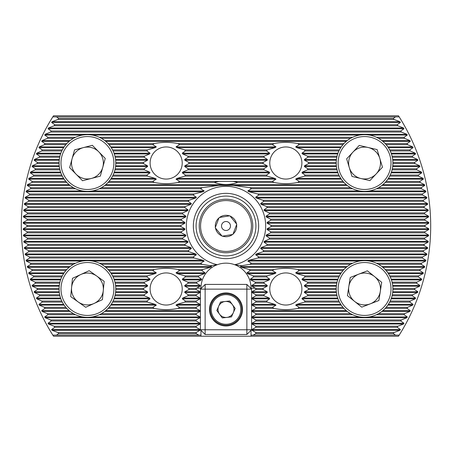 <?xml version="1.0" encoding="UTF-8"?>
<svg xmlns="http://www.w3.org/2000/svg" width="452" height="452" viewBox="0 0 452 452"><rect width="100%" height="100%" fill="white"/><g stroke="black" fill="none" stroke-linecap="round" stroke-linejoin="round"><path stroke-width="0.68" d="M200.965 330.316L200.965 336.22L53.517 336.22L52.816 335.118L198.79 335.118L196.157 333.593L196.157 332.542L200.021 330.316L200.021 329.531L196.157 327.299L196.157 326.248L200.021 324.016L200.021 323.231L196.157 320.999L196.157 319.948L200.021 317.716L200.021 316.931L196.157 314.699L196.157 313.648L200.021 311.417L200.021 310.631L196.157 308.405L196.157 307.354L200.021 305.123L200.021 304.337L196.157 302.106L196.157 301.055L200.021 298.823L200.021 298.037L196.157 295.806L196.157 294.755L200.021 292.523L200.021 291.738L196.157 289.506L196.157 288.455L200.095 286.223L200.168 285.438L196.575 283.212A29.843 29.843 0 0 1 196.773 282.161L201.372 279.929L201.648 279.144L198.371 276.912A29.843 29.843 0 0 1 198.823 275.861L204.485 273.63L205.038 272.844L201.886 270.612A29.843 29.843 0 0 1 202.688 269.561L210.519 267.33L211.638 266.544L210.293 265.708L217.31 264.714A25.035 25.035 0 0 1 234.69 264.714L241.707 265.708L249.82 264.313A45.115 45.115 0 0 0 251.436 263.262L247.786 261.036L249.001 260.25L257.787 258.019A45.115 45.115 0 0 0 258.815 256.968L255.6 254.736L256.34 253.951L263.07 251.719A45.115 45.115 0 0 0 263.776 250.668L260.618 248.436L261.115 247.651L266.725 245.419A45.115 45.115 0 0 0 267.211 244.368L263.968 242.136L264.29 241.351L269.166 239.119A45.115 45.115 0 0 0 269.471 238.068L266.064 235.842L266.245 235.057L270.601 232.825A45.115 45.115 0 0 0 270.748 231.774L267.104 229.543L267.16 228.757L271.115 226.525A45.115 45.115 0 0 0 271.115 225.475L267.16 223.243L267.104 222.457L270.748 220.226A45.115 45.115 0 0 0 270.601 219.175L266.245 216.943L266.064 216.158L269.471 213.932A45.115 45.115 0 0 0 269.166 212.881L264.29 210.649L263.968 209.864L267.211 207.632A45.115 45.115 0 0 0 266.725 206.581L261.115 204.349L260.618 203.564L263.776 201.332A45.115 45.115 0 0 0 263.07 200.281L256.34 198.049L255.6 197.264L258.815 195.032A45.115 45.115 0 0 0 257.787 193.981L249.001 191.75L247.786 190.964L251.436 188.738A45.115 45.115 0 0 0 249.82 187.687L233.611 185.456L218.389 185.456L202.18 187.687A45.115 45.115 0 0 0 200.564 188.738L204.214 190.964L202.999 191.75L194.213 193.981A45.115 45.115 0 0 0 193.185 195.032L196.4 197.264L195.659 198.049L188.93 200.281A45.115 45.115 0 0 0 188.224 201.332L191.382 203.564L190.885 204.349L185.275 206.581A45.115 45.115 0 0 0 184.789 207.632L188.032 209.864L187.71 210.649L182.834 212.881A45.115 45.115 0 0 0 182.529 213.932L185.936 216.158L185.755 216.943L181.399 219.175A45.115 45.115 0 0 0 181.252 220.226L184.896 222.457L184.84 223.243L180.885 225.475A45.115 45.115 0 0 0 180.885 226.525L184.84 228.757L184.896 229.543L181.252 231.774A45.115 45.115 0 0 0 181.399 232.825L185.755 235.057L185.936 235.842L182.529 238.068A45.115 45.115 0 0 0 182.834 239.119L187.71 241.351L188.032 242.136L184.789 244.368A45.115 45.115 0 0 0 185.275 245.419L190.885 247.651L191.382 248.436L188.224 250.668A45.115 45.115 0 0 0 188.93 251.719L195.659 253.951L196.4 254.736L193.185 256.968A45.115 45.115 0 0 0 194.213 258.019L202.999 260.25L204.214 261.036L200.564 263.262A45.115 45.115 0 0 0 202.18 264.313L210.293 265.708M200.965 335.118L198.79 335.118M241.707 265.708L240.362 266.544L241.481 267.33L249.312 269.561A29.843 29.843 0 0 1 250.114 270.612L246.962 272.844L247.515 273.63L253.176 275.861A29.843 29.843 0 0 1 253.628 276.912L250.351 279.144L250.628 279.929L255.227 282.161A29.843 29.843 0 0 1 255.425 283.212L251.832 285.438L251.905 286.223L255.843 288.455L255.843 289.506L251.979 291.738L251.979 292.523L255.843 294.755L255.843 295.806L251.979 298.037L251.979 298.823L255.843 301.055L255.843 302.106L251.979 304.337L251.979 305.123L255.843 307.354L255.843 308.405L251.979 310.631L251.979 311.417L255.843 313.648L255.843 314.699L251.979 316.931L251.979 317.716L255.843 319.948L255.843 320.999L251.979 323.231L251.979 324.016L255.843 326.248L255.843 327.299L251.979 329.531L251.979 330.316L255.843 332.542L255.843 333.593L253.21 335.118L399.184 335.118A204.694 204.694 0 0 0 399.184 116.882L398.483 115.78L53.517 115.78L52.816 116.882A204.694 204.694 0 0 0 52.816 335.118M399.184 335.118L398.483 336.22L251.035 336.22L251.035 330.316M52.816 116.882L56.511 116.882L58.67 118.407A198.936 198.936 0 0 0 57.997 119.458L52.082 121.684L51.613 122.469L54.782 124.701A198.936 198.936 0 0 0 54.167 125.752L48.454 127.984L48.025 128.769L51.206 131.001A198.936 198.936 0 0 0 50.641 132.052L45.121 134.284L44.725 135.069L47.929 137.301A198.936 198.936 0 0 0 47.409 138.352L42.064 140.583L41.703 141.369L44.929 143.595A198.936 198.936 0 0 0 44.454 144.646L39.267 146.877L38.934 147.663L42.194 149.894A198.936 198.936 0 0 0 41.759 150.945L36.725 153.177L36.42 153.962L39.708 156.194A198.936 198.936 0 0 0 39.318 157.245L34.42 159.477L34.149 160.262L37.471 162.494A198.936 198.936 0 0 0 37.12 163.545L32.346 165.777L32.103 166.562L35.465 168.788A198.936 198.936 0 0 0 35.154 169.839L30.499 172.071L30.284 172.856L33.685 175.088A198.936 198.936 0 0 0 33.408 176.139L28.871 178.37L28.679 179.156L32.126 181.388A198.936 198.936 0 0 0 31.889 182.438L27.453 184.67L27.289 185.456L30.787 187.687A198.936 198.936 0 0 0 30.583 188.738L26.244 190.964L26.109 191.75L29.651 193.981A198.936 198.936 0 0 0 29.487 195.032L25.244 197.264L25.131 198.049L28.73 200.281A198.936 198.936 0 0 0 28.595 201.332L24.442 203.564L24.357 204.349L28.013 206.581A198.936 198.936 0 0 0 27.911 207.632L23.837 209.864L23.781 210.649L27.493 212.881A198.936 198.936 0 0 0 27.425 213.932L23.436 216.158L23.397 216.943L27.176 219.175A198.936 198.936 0 0 0 27.143 220.226L23.227 222.457L23.216 223.243L27.063 225.475A198.936 198.936 0 0 0 27.063 226.525L23.216 228.757L23.227 229.543L27.143 231.774A198.936 198.936 0 0 0 27.176 232.825L23.397 235.057L23.436 235.842L27.425 238.068A198.936 198.936 0 0 0 27.493 239.119L23.781 241.351L23.837 242.136L27.911 244.368A198.936 198.936 0 0 0 28.013 245.419L24.357 247.651L24.442 248.436L28.595 250.668A198.936 198.936 0 0 0 28.73 251.719L25.131 253.951L25.244 254.736L29.487 256.968A198.936 198.936 0 0 0 29.651 258.019L26.109 260.25L26.244 261.036L30.583 263.262A198.936 198.936 0 0 0 30.787 264.313L27.289 266.544L27.453 267.33L31.889 269.561A198.936 198.936 0 0 0 32.126 270.612L28.679 272.844L28.871 273.63L33.408 275.861A198.936 198.936 0 0 0 33.685 276.912L30.284 279.144L30.499 279.929L35.154 282.161A198.936 198.936 0 0 0 35.465 283.212L32.103 285.438L32.346 286.223L37.12 288.455A198.936 198.936 0 0 0 37.471 289.506L34.149 291.738L34.42 292.523L39.318 294.755A198.936 198.936 0 0 0 39.708 295.806L36.42 298.037L36.725 298.823L41.759 301.055A198.936 198.936 0 0 0 42.194 302.106L38.934 304.337L39.267 305.123L44.454 307.354A198.936 198.936 0 0 0 44.929 308.405L41.703 310.631L42.064 311.417L47.409 313.648A198.936 198.936 0 0 0 47.929 314.699L44.725 316.931L45.121 317.716L50.641 319.948A198.936 198.936 0 0 0 51.206 320.999L48.025 323.231L48.454 324.016L54.167 326.248A198.936 198.936 0 0 0 54.782 327.299L51.613 329.531L52.082 330.316L57.997 332.542A198.936 198.936 0 0 0 58.67 333.593L56.511 335.118M395.489 335.118L393.33 333.593A198.936 198.936 0 0 0 394.003 332.542L399.918 330.316L400.387 329.531L397.218 327.299A198.936 198.936 0 0 0 397.833 326.248L403.546 324.016L403.975 323.231L400.794 320.999A198.936 198.936 0 0 0 401.359 319.948L406.879 317.716L407.275 316.931L404.071 314.699A198.936 198.936 0 0 0 404.591 313.648L409.936 311.417L410.297 310.631L407.071 308.405A198.936 198.936 0 0 0 407.546 307.354L412.732 305.123L413.066 304.337L409.806 302.106A198.936 198.936 0 0 0 410.241 301.055L415.275 298.823L415.58 298.037L412.292 295.806A198.936 198.936 0 0 0 412.682 294.755L417.58 292.523L417.851 291.738L414.529 289.506A198.936 198.936 0 0 0 414.879 288.455L419.654 286.223L419.897 285.438L416.535 283.212A198.936 198.936 0 0 0 416.846 282.161L421.501 279.929L421.716 279.144L418.315 276.912A198.936 198.936 0 0 0 418.592 275.861L423.128 273.63L423.321 272.844L419.874 270.612A198.936 198.936 0 0 0 420.111 269.561L424.547 267.33L424.71 266.544L421.213 264.313A198.936 198.936 0 0 0 421.417 263.262L425.756 261.036L425.891 260.25L422.349 258.019A198.936 198.936 0 0 0 422.513 256.968L426.756 254.736L426.869 253.951L423.27 251.719A198.936 198.936 0 0 0 423.405 250.668L427.558 248.436L427.643 247.651L423.987 245.419A198.936 198.936 0 0 0 424.089 244.368L428.163 242.136L428.219 241.351L424.507 239.119A198.936 198.936 0 0 0 424.575 238.068L428.564 235.842L428.603 235.057L424.823 232.825A198.936 198.936 0 0 0 424.857 231.774L428.773 229.543L428.784 228.757L424.936 226.525A198.936 198.936 0 0 0 424.936 225.475L428.784 223.243L428.773 222.457L424.857 220.226A198.936 198.936 0 0 0 424.823 219.175L428.603 216.943L428.564 216.158L424.575 213.932A198.936 198.936 0 0 0 424.507 212.881L428.219 210.649L428.163 209.864L424.089 207.632A198.936 198.936 0 0 0 423.987 206.581L427.643 204.349L427.558 203.564L423.405 201.332A198.936 198.936 0 0 0 423.27 200.281L426.869 198.049L426.756 197.264L422.513 195.032A198.936 198.936 0 0 0 422.349 193.981L425.891 191.75L425.756 190.964L421.417 188.738A198.936 198.936 0 0 0 421.213 187.687L424.71 185.456L424.547 184.67L420.111 182.438A198.936 198.936 0 0 0 419.874 181.388L423.321 179.156L423.128 178.37L418.592 176.139A198.936 198.936 0 0 0 418.315 175.088L421.716 172.856L421.501 172.071L416.846 169.839A198.936 198.936 0 0 0 416.535 168.788L419.897 166.562L419.654 165.777L414.879 163.545A198.936 198.936 0 0 0 414.529 162.494L417.851 160.262L417.58 159.477L412.682 157.245A198.936 198.936 0 0 0 412.292 156.194L415.58 153.962L415.275 153.177L410.241 150.945A198.936 198.936 0 0 0 409.806 149.894L413.066 147.663L412.732 146.877L407.546 144.646A198.936 198.936 0 0 0 407.071 143.595L410.297 141.369L409.936 140.583L404.591 138.352A198.936 198.936 0 0 0 404.071 137.301L407.275 135.069L406.879 134.284L401.359 132.052A198.936 198.936 0 0 0 400.794 131.001L403.975 128.769L403.546 127.984L397.833 125.752A198.936 198.936 0 0 0 397.218 124.701L400.387 122.469L399.918 121.684L394.003 119.458A198.936 198.936 0 0 0 393.33 118.407L395.489 116.882L399.184 116.882M56.511 116.882L395.489 116.882M251.035 288.591L251.035 288.195A25.035 25.035 0 0 0 234.69 264.714A39.68 39.68 0 0 0 258.81 203.688A39.68 39.68 0 0 0 193.19 203.688A39.68 39.68 0 0 0 217.31 264.714A25.035 25.035 0 0 0 200.965 288.195L200.965 288.591M193.354 226A32.646 32.646 0 0 0 242.323 254.273A32.646 32.646 0 0 0 242.323 197.727A32.646 32.646 0 0 0 193.354 226M196.083 226A29.917 29.917 0 0 0 240.956 251.911A29.917 29.917 0 0 0 240.956 200.089A29.917 29.917 0 0 0 196.083 226M253.21 335.118L251.035 335.118M200.965 336.22L251.035 336.22M54.167 125.752L397.833 125.752M54.782 124.701L397.218 124.701M57.997 119.458L394.003 119.458M58.67 118.407L393.33 118.407M30.583 188.738L75.529 188.738M99.35 188.738L200.564 188.738M30.787 187.687L73.484 187.687M101.395 187.687L202.18 187.687M249.82 187.687L350.605 187.687M378.516 187.687L421.213 187.687M251.436 188.738L352.65 188.738M376.471 188.738L421.417 188.738M29.487 195.032L193.185 195.032M29.651 193.981L194.213 193.981M257.787 193.981L422.349 193.981M258.815 195.032L422.513 195.032M28.595 201.332L188.224 201.332M28.73 200.281L188.93 200.281M263.07 200.281L423.27 200.281M263.776 201.332L423.405 201.332M27.911 207.632L184.789 207.632M28.013 206.581L185.275 206.581M266.725 206.581L423.987 206.581M267.211 207.632L424.089 207.632M27.425 213.932L182.529 213.932M27.493 212.881L182.834 212.881M269.166 212.881L424.507 212.881M269.471 213.932L424.575 213.932M27.143 220.226L181.252 220.226M27.176 219.175L181.399 219.175M270.601 219.175L424.823 219.175M270.748 220.226L424.857 220.226M27.063 226.525L180.885 226.525M27.063 225.475L180.885 225.475M271.115 225.475L424.936 225.475M271.115 226.525L424.936 226.525M27.176 232.825L181.399 232.825M27.143 231.774L181.252 231.774M270.748 231.774L424.857 231.774M270.601 232.825L424.823 232.825M27.493 239.119L182.834 239.119M27.425 238.068L182.529 238.068M269.471 238.068L424.575 238.068M269.166 239.119L424.507 239.119M28.013 245.419L185.275 245.419M27.911 244.368L184.789 244.368M267.211 244.368L424.089 244.368M266.725 245.419L423.987 245.419M28.73 251.719L188.93 251.719M28.595 250.668L188.224 250.668M263.776 250.668L423.405 250.668M263.07 251.719L423.27 251.719M29.651 258.019L194.213 258.019M29.487 256.968L193.185 256.968M258.815 256.968L422.513 256.968M257.787 258.019L422.349 258.019M30.787 264.313L73.484 264.313M101.395 264.313L202.18 264.313M30.583 263.262L75.529 263.262M99.35 263.262L200.564 263.262M251.436 263.262L352.65 263.262M376.471 263.262L421.417 263.262M249.82 264.313L350.605 264.313M378.516 264.313L421.213 264.313M255.843 313.648L350.605 313.648M378.516 313.648L404.591 313.648M255.843 314.699L352.65 314.699M376.471 314.699L404.071 314.699M255.843 319.948L401.359 319.948M255.843 320.999L400.794 320.999M255.843 326.248L397.833 326.248M255.843 327.299L397.218 327.299M255.843 332.542L394.003 332.542M255.843 333.593L393.33 333.593M250.114 270.612L272.398 270.612L276.008 272.844L274.822 273.63L267.239 275.861A22.758 22.758 0 0 0 266.539 276.912L269.703 279.144L269.251 279.929L264.121 282.161A22.758 22.758 0 0 0 263.821 283.212L267.273 285.438L267.143 286.223L263.081 288.455A22.758 22.758 0 0 0 263.081 289.506L267.143 291.738L267.273 292.523L263.821 294.755A22.758 22.758 0 0 0 264.121 295.806L269.251 298.037L269.703 298.823L266.539 301.055A22.758 22.758 0 0 0 267.239 302.106L274.822 304.337L276.008 305.123L272.398 307.354A22.758 22.758 0 0 0 273.968 308.405C281.856 310.015 289.766 310.015 297.698 308.405L343.921 308.405M249.312 269.561L273.968 269.561A22.758 22.758 0 0 0 272.398 270.612M32.126 270.612L65.856 270.612M31.889 269.561L66.794 269.561M109.022 270.612L152.731 270.612L156.341 272.844L155.155 273.63L147.572 275.861A22.758 22.758 0 0 0 146.872 276.912L150.036 279.144L149.584 279.929L144.454 282.161A22.758 22.758 0 0 0 144.154 283.212L147.606 285.438L147.476 286.223L143.414 288.455A22.758 22.758 0 0 0 143.414 289.506L147.476 291.738L147.606 292.523L144.154 294.755A22.758 22.758 0 0 0 144.454 295.806L149.584 298.037L150.036 298.823L146.872 301.055A22.758 22.758 0 0 0 147.572 302.106L155.155 304.337L156.341 305.123L152.731 307.354A22.758 22.758 0 0 0 154.302 308.405C162.189 310.015 170.099 310.015 178.031 308.405A22.758 22.758 0 0 0 179.602 307.354L196.157 307.354M108.079 269.561L154.302 269.561A22.758 22.758 0 0 0 152.731 270.612M179.602 307.354L175.992 305.123L177.178 304.337L184.761 302.106A22.758 22.758 0 0 0 185.461 301.055L182.297 298.823L182.749 298.037L187.879 295.806A22.758 22.758 0 0 0 188.179 294.755L184.727 292.523L184.857 291.738L188.919 289.506A22.758 22.758 0 0 0 188.919 288.455L184.857 286.223L184.727 285.438L188.179 283.212A22.758 22.758 0 0 0 187.879 282.161L182.749 279.929L182.297 279.144L185.461 276.912A22.758 22.758 0 0 0 184.761 275.861L177.178 273.63L175.992 272.844L179.602 270.612A22.758 22.758 0 0 0 178.031 269.561L202.688 269.561M179.602 270.612L201.886 270.612M297.698 308.405A22.758 22.758 0 0 0 299.269 307.354L295.659 305.123L296.845 304.337L304.428 302.106A22.758 22.758 0 0 0 305.128 301.055L301.964 298.823L302.416 298.037L307.546 295.806A22.758 22.758 0 0 0 307.846 294.755L304.394 292.523L304.524 291.738L308.586 289.506A22.758 22.758 0 0 0 308.586 288.455L304.524 286.223L304.394 285.438L307.846 283.212A22.758 22.758 0 0 0 307.546 282.161L302.416 279.929L301.964 279.144L305.128 276.912A22.758 22.758 0 0 0 304.428 275.861L296.845 273.63L295.659 272.844L299.269 270.612L342.978 270.612M299.269 270.612A22.758 22.758 0 0 0 297.698 269.561L343.921 269.561M385.206 269.561L420.111 269.561M386.144 270.612L419.874 270.612M297.698 269.561C289.811 267.951 281.901 267.951 273.968 269.561M178.031 269.561C170.144 267.951 162.234 267.951 154.302 269.561M253.628 276.912L266.539 276.912M253.176 275.861L267.239 275.861M33.685 276.912L61.794 276.912M33.408 275.861L62.319 275.861M113.079 276.912L146.872 276.912M112.559 275.861L147.572 275.861M184.761 275.861L198.823 275.861M185.461 276.912L198.371 276.912M305.128 276.912L338.921 276.912M304.428 275.861L339.441 275.861M389.68 275.861L418.592 275.861M390.206 276.912L418.315 276.912M255.425 283.212L263.821 283.212M255.227 282.161L264.121 282.161M35.465 283.212L59.692 283.212M35.154 282.161L59.93 282.161M115.187 283.212L144.154 283.212M114.949 282.161L144.454 282.161M187.879 282.161L196.773 282.161M188.179 283.212L196.575 283.212M307.846 283.212L336.813 283.212M307.546 282.161L337.051 282.161M392.07 282.161L416.846 282.161M392.308 283.212L416.535 283.212M255.843 289.506L263.081 289.506M255.843 288.455L263.081 288.455M37.471 289.506L59.099 289.506M37.12 288.455L59.099 288.455M115.774 289.506L143.414 289.506M115.774 288.455L143.414 288.455M188.919 288.455L196.157 288.455M188.919 289.506L196.157 289.506M308.586 289.506L336.226 289.506M308.586 288.455L336.226 288.455M392.901 288.455L414.879 288.455M392.901 289.506L414.529 289.506M255.843 295.806L264.121 295.806M255.843 294.755L263.821 294.755M39.708 295.806L59.93 295.806M39.318 294.755L59.692 294.755M114.949 295.806L144.454 295.806M115.187 294.755L144.154 294.755M188.179 294.755L196.157 294.755M187.879 295.806L196.157 295.806M307.546 295.806L337.051 295.806M307.846 294.755L336.813 294.755M392.308 294.755L412.682 294.755M392.07 295.806L412.292 295.806M255.843 302.106L267.239 302.106M255.843 301.055L266.539 301.055M42.194 302.106L62.319 302.106M41.759 301.055L61.794 301.055M112.559 302.106L147.572 302.106M113.079 301.055L146.872 301.055M185.461 301.055L196.157 301.055M184.761 302.106L196.157 302.106M304.428 302.106L339.441 302.106M305.128 301.055L338.921 301.055M390.206 301.055L410.241 301.055M389.68 302.106L409.806 302.106M255.843 308.405L273.968 308.405M255.843 307.354L272.398 307.354M44.929 308.405L66.794 308.405M44.454 307.354L65.856 307.354M108.079 308.405L154.302 308.405M109.022 307.354L152.731 307.354M178.031 308.405L196.157 308.405M299.269 307.354L342.978 307.354M386.144 307.354L407.546 307.354M385.206 308.405L407.071 308.405M44.454 144.646L65.856 144.646M44.929 143.595L66.794 143.595M109.022 144.646L152.731 144.646L156.341 146.877L155.155 147.663L147.572 149.894A22.758 22.758 0 0 0 146.872 150.945L150.036 153.177L149.584 153.962L144.454 156.194A22.758 22.758 0 0 0 144.154 157.245L147.606 159.477L147.476 160.262L143.414 162.494A22.758 22.758 0 0 0 143.414 163.545L147.476 165.777L147.606 166.562L144.154 168.788A22.758 22.758 0 0 0 144.454 169.839L149.584 172.071L150.036 172.856L146.872 175.088A22.758 22.758 0 0 0 147.572 176.139L155.155 178.37L156.341 179.156L152.731 181.388A22.758 22.758 0 0 0 154.302 182.438C162.189 184.049 170.099 184.049 178.031 182.438A22.758 22.758 0 0 0 179.602 181.388L219.271 181.388A45.115 45.115 0 0 0 214.254 182.438C222.09 185.184 229.921 185.184 237.746 182.438L273.968 182.438C281.856 184.049 289.766 184.049 297.698 182.438L343.921 182.438M108.079 143.595L154.302 143.595A22.758 22.758 0 0 0 152.731 144.646M179.602 181.388L175.992 179.156L177.178 178.37L184.761 176.139A22.758 22.758 0 0 0 185.461 175.088L182.297 172.856L182.749 172.071L187.879 169.839A22.758 22.758 0 0 0 188.179 168.788L184.727 166.562L184.857 165.777L188.919 163.545A22.758 22.758 0 0 0 188.919 162.494L184.857 160.262L184.727 159.477L188.179 157.245A22.758 22.758 0 0 0 187.879 156.194L182.749 153.962L182.297 153.177L185.461 150.945A22.758 22.758 0 0 0 184.761 149.894L177.178 147.663L175.992 146.877L179.602 144.646L272.398 144.646L276.008 146.877L274.822 147.663L267.239 149.894A22.758 22.758 0 0 0 266.539 150.945L269.703 153.177L269.251 153.962L264.121 156.194A22.758 22.758 0 0 0 263.821 157.245L267.273 159.477L267.143 160.262L263.081 162.494A22.758 22.758 0 0 0 263.081 163.545L267.143 165.777L267.273 166.562L263.821 168.788A22.758 22.758 0 0 0 264.121 169.839L269.251 172.071L269.703 172.856L266.539 175.088A22.758 22.758 0 0 0 267.239 176.139L274.822 178.37L276.008 179.156L272.398 181.388A22.758 22.758 0 0 0 273.968 182.438M179.602 144.646A22.758 22.758 0 0 0 178.031 143.595L273.968 143.595A22.758 22.758 0 0 0 272.398 144.646M297.698 182.438A22.758 22.758 0 0 0 299.269 181.388L295.659 179.156L296.845 178.37L304.428 176.139A22.758 22.758 0 0 0 305.128 175.088L301.964 172.856L302.416 172.071L307.546 169.839A22.758 22.758 0 0 0 307.846 168.788L304.394 166.562L304.524 165.777L308.586 163.545A22.758 22.758 0 0 0 308.586 162.494L304.524 160.262L304.394 159.477L307.846 157.245A22.758 22.758 0 0 0 307.546 156.194L302.416 153.962L301.964 153.177L305.128 150.945A22.758 22.758 0 0 0 304.428 149.894L296.845 147.663L295.659 146.877L299.269 144.646L342.978 144.646M299.269 144.646A22.758 22.758 0 0 0 297.698 143.595L343.921 143.595M385.206 143.595L407.071 143.595M386.144 144.646L407.546 144.646M178.031 143.595C170.144 141.984 162.234 141.984 154.302 143.595M297.698 143.595C289.811 141.984 281.901 141.984 273.968 143.595M41.759 150.945L61.794 150.945M42.194 149.894L62.319 149.894M113.079 150.945L146.872 150.945M112.559 149.894L147.572 149.894M185.461 150.945L266.539 150.945M184.761 149.894L267.239 149.894M305.128 150.945L338.921 150.945M304.428 149.894L339.441 149.894M389.68 149.894L409.806 149.894M390.206 150.945L410.241 150.945M39.318 157.245L59.692 157.245M39.708 156.194L59.93 156.194M115.187 157.245L144.154 157.245M114.949 156.194L144.454 156.194M188.179 157.245L263.821 157.245M187.879 156.194L264.121 156.194M307.846 157.245L336.813 157.245M307.546 156.194L337.051 156.194M392.07 156.194L412.292 156.194M392.308 157.245L412.682 157.245M37.12 163.545L59.099 163.545M37.471 162.494L59.099 162.494M115.774 163.545L143.414 163.545M115.774 162.494L143.414 162.494M188.919 163.545L263.081 163.545M188.919 162.494L263.081 162.494M308.586 163.545L336.226 163.545M308.586 162.494L336.226 162.494M392.901 162.494L414.529 162.494M392.901 163.545L414.879 163.545M35.154 169.839L59.93 169.839M35.465 168.788L59.692 168.788M114.949 169.839L144.454 169.839M115.187 168.788L144.154 168.788M187.879 169.839L264.121 169.839M188.179 168.788L263.821 168.788M307.546 169.839L337.051 169.839M307.846 168.788L336.813 168.788M392.308 168.788L416.535 168.788M392.07 169.839L416.846 169.839M33.408 176.139L62.319 176.139M33.685 175.088L61.794 175.088M112.559 176.139L147.572 176.139M113.079 175.088L146.872 175.088M184.761 176.139L267.239 176.139M185.461 175.088L266.539 175.088M304.428 176.139L339.441 176.139M305.128 175.088L338.921 175.088M390.206 175.088L418.315 175.088M389.68 176.139L418.592 176.139M178.031 182.438L214.254 182.438M237.746 182.438A45.115 45.115 0 0 0 232.729 181.388L272.398 181.388M31.889 182.438L66.794 182.438M32.126 181.388L65.856 181.388M108.079 182.438L154.302 182.438M109.022 181.388L152.731 181.388M299.269 181.388L342.978 181.388M386.144 181.388L419.874 181.388M385.206 182.438L420.111 182.438M232.729 181.388L219.271 181.388M50.641 132.052L401.359 132.052M51.206 131.001L400.794 131.001M47.409 138.352L73.484 138.352M101.395 138.352L350.605 138.352M378.516 138.352L404.591 138.352M47.929 137.301L75.529 137.301M99.35 137.301L352.65 137.301M376.471 137.301L404.071 137.301M47.929 314.699L75.529 314.699M99.35 314.699L196.157 314.699M47.409 313.648L73.484 313.648M101.395 313.648L196.157 313.648M51.206 320.999L196.157 320.999M50.641 319.948L196.157 319.948M54.782 327.299L196.157 327.299M54.167 326.248L196.157 326.248M58.67 333.593L196.157 333.593M57.997 332.542L196.157 332.542M269.771 163.019A16.063 16.063 0 0 0 293.862 176.924A16.063 16.063 0 0 0 293.862 149.109A16.063 16.063 0 0 0 269.771 163.019M269.771 288.981A16.063 16.063 0 0 0 293.862 302.891A16.063 16.063 0 0 0 293.862 275.076A16.063 16.063 0 0 0 269.771 288.981M150.104 288.981A16.063 16.063 0 0 0 174.195 302.891A16.063 16.063 0 0 0 174.195 275.076A16.063 16.063 0 0 0 150.104 288.981M150.104 163.019A16.063 16.063 0 0 0 174.195 176.924A16.063 16.063 0 0 0 174.195 149.109A16.063 16.063 0 0 0 150.104 163.019M236.503 223.921L229.859 215.796L229.446 215.864A10.707 10.707 0 0 0 219.502 217.491L218.943 217.943A10.707 10.707 0 0 0 215.384 227.373L215.237 227.757L222.141 236.204L232.904 234.441L236.763 224.243L236.503 223.921A10.707 10.707 0 0 0 230.124 216.118M233.057 234.057A10.707 10.707 0 0 0 236.616 224.627M222.553 236.136A10.707 10.707 0 0 0 232.497 234.509M215.497 228.079A10.707 10.707 0 0 0 221.875 235.882M229.446 215.864L219.502 217.491M225.277 221.57A4.486 4.486 0 0 0 222.525 228.842A4.486 4.486 0 0 0 230.198 227.588A4.486 4.486 0 0 0 225.277 221.57M221.683 199.581A26.77 26.77 0 0 0 205.281 242.95A26.77 26.77 0 0 0 251.035 235.469A26.77 26.77 0 0 0 221.683 199.581A26.77 26.77 0 0 0 205.281 242.95A26.77 26.77 0 0 0 251.035 235.469A26.77 26.77 0 0 0 221.683 199.581M218.943 217.943L215.384 227.373M369.894 180.619L351.984 176.438L346.65 158.833L359.227 145.42L377.137 149.601L382.471 167.2L369.894 180.619M337.435 171.235A28.34 28.34 0 0 1 371.007 135.419A28.34 28.34 0 0 1 385.24 182.399A28.34 28.34 0 0 1 337.435 171.235A28.34 28.34 0 0 1 371.007 135.419A28.34 28.34 0 0 1 385.24 182.399A28.34 28.34 0 0 1 337.435 171.235M379.804 158.398A15.927 15.927 0 0 0 352.939 152.126A15.927 15.927 0 0 0 360.939 178.529A15.927 15.927 0 0 0 379.804 158.398M378.895 300.507L361.747 307.157L347.418 295.636L350.227 277.46L367.374 270.81L381.708 282.33L378.895 300.507M346.803 311.072A28.34 28.34 0 0 1 354.311 262.561A28.34 28.34 0 0 1 392.568 293.314A28.34 28.34 0 0 1 346.803 311.072A28.34 28.34 0 0 1 354.311 262.561A28.34 28.34 0 0 1 392.568 293.314A28.34 28.34 0 0 1 346.803 311.072M374.538 276.567A15.927 15.927 0 0 0 348.82 286.545A15.927 15.927 0 0 0 370.324 303.829A15.927 15.927 0 0 0 374.538 276.567M69.636 167.63L74.546 149.906L92.344 145.295L105.243 158.403L100.333 176.127L82.53 180.743L69.636 167.63M80.332 135.583A28.34 28.34 0 0 1 114.751 170.579A28.34 28.34 0 0 1 67.229 182.89A28.34 28.34 0 0 1 80.332 135.583A28.34 28.34 0 0 1 114.751 170.579A28.34 28.34 0 0 1 67.229 182.89A28.34 28.34 0 0 1 80.332 135.583M91.434 178.433A15.927 15.927 0 0 0 98.796 151.849A15.927 15.927 0 0 0 72.088 158.765A15.927 15.927 0 0 0 91.434 178.433M72.461 278.313L89.191 270.675L104.169 281.347L102.418 299.653L85.688 307.287L70.71 296.619L72.461 278.313M103.887 265.9A28.34 28.34 0 0 1 99.203 314.767A28.34 28.34 0 0 1 59.223 286.28A28.34 28.34 0 0 1 103.887 265.9A28.34 28.34 0 0 1 99.203 314.767A28.34 28.34 0 0 1 59.223 286.28A28.34 28.34 0 0 1 103.887 265.9M78.196 301.953A15.927 15.927 0 0 0 103.293 290.5A15.927 15.927 0 0 0 80.829 274.494A15.927 15.927 0 0 0 78.196 301.953M220.519 302.009L229.706 300.981L235.187 308.428L231.48 316.897L222.294 317.92L216.813 310.479L220.519 302.009M238.679 300.117A15.747 15.747 0 0 1 227.746 325.101A15.747 15.747 0 0 1 211.576 303.139A15.747 15.747 0 0 1 238.679 300.117A15.747 15.747 0 0 1 227.746 325.101A15.747 15.747 0 0 1 211.576 303.139A15.747 15.747 0 0 1 238.679 300.117M219.553 314.196A8.006 8.006 0 0 0 233.334 312.66A8.006 8.006 0 0 0 225.113 301.495A8.006 8.006 0 0 0 219.553 314.196M246.865 334.486L205.135 334.486L205.135 329.762L246.865 329.762L246.865 289.139L205.135 289.139L205.135 329.762L200.411 329.762L200.411 289.139L205.135 289.139L205.135 284.415L246.865 284.415L251.589 289.139L251.589 329.762L246.865 334.486L246.865 329.762L251.589 329.762M242.532 309.45A16.532 16.532 0 0 0 217.734 295.133A16.532 16.532 0 0 0 217.734 323.768A16.532 16.532 0 0 0 242.532 309.45M200.411 329.762L205.135 334.486M246.865 284.415L246.865 289.139L251.589 289.139M205.135 284.415L200.411 289.139M251.035 288.195L255.391 288.195M196.609 288.195L200.965 288.195M52.082 121.684L399.918 121.684M51.613 122.469L400.387 122.469M27.453 184.67L69.15 184.67M105.728 184.67L346.272 184.67M382.85 184.67L424.547 184.67M233.611 185.456L347.243 185.456M381.878 185.456L424.71 185.456M27.289 185.456L70.122 185.456M104.757 185.456L218.389 185.456M26.244 190.964L82.739 190.964M92.14 190.964L204.214 190.964M247.786 190.964L359.86 190.964M369.261 190.964L425.756 190.964M249.001 191.75L425.891 191.75M26.109 191.75L202.999 191.75M25.244 197.264L196.4 197.264M255.6 197.264L426.756 197.264M256.34 198.049L426.869 198.049M25.131 198.049L195.659 198.049M24.442 203.564L191.382 203.564M260.618 203.564L427.558 203.564M261.115 204.349L427.643 204.349M24.357 204.349L190.885 204.349M23.837 209.864L188.032 209.864M263.968 209.864L428.163 209.864M264.29 210.649L428.219 210.649M23.781 210.649L187.71 210.649M23.436 216.158L185.936 216.158M266.064 216.158L428.564 216.158M266.245 216.943L428.603 216.943M23.397 216.943L185.755 216.943M23.227 222.457L184.896 222.457M267.104 222.457L428.773 222.457M267.16 223.243L428.784 223.243M23.216 223.243L184.84 223.243M23.216 228.757L184.84 228.757M267.16 228.757L428.784 228.757M267.104 229.543L428.773 229.543M23.227 229.543L184.896 229.543M23.397 235.057L185.755 235.057M266.245 235.057L428.603 235.057M266.064 235.842L428.564 235.842M23.436 235.842L185.936 235.842M23.781 241.351L187.71 241.351M264.29 241.351L428.219 241.351M263.968 242.136L428.163 242.136M23.837 242.136L188.032 242.136M24.357 247.651L190.885 247.651M261.115 247.651L427.643 247.651M260.618 248.436L427.558 248.436M24.442 248.436L191.382 248.436M25.131 253.951L195.659 253.951M256.34 253.951L426.869 253.951M255.6 254.736L426.756 254.736M25.244 254.736L196.4 254.736M26.109 260.25L202.999 260.25M249.001 260.25L425.891 260.25M26.244 261.036L82.739 261.036M92.14 261.036L204.214 261.036M247.786 261.036L359.86 261.036M369.261 261.036L425.756 261.036M251.979 311.417L347.243 311.417M381.878 311.417L409.936 311.417M251.979 310.631L346.272 310.631M382.85 310.631L410.297 310.631M251.979 316.931L359.86 316.931M369.261 316.931L407.275 316.931M251.979 317.716L406.879 317.716M251.979 323.231L403.975 323.231M251.979 324.016L403.546 324.016M251.979 329.531L400.387 329.531M251.979 330.316L399.918 330.316M240.362 266.544L347.243 266.544M381.878 266.544L424.71 266.544M27.289 266.544L70.122 266.544M104.757 266.544L211.638 266.544M241.481 267.33L346.272 267.33M382.85 267.33L424.547 267.33M27.453 267.33L69.15 267.33M105.728 267.33L210.519 267.33M246.962 272.844L276.008 272.844M28.679 272.844L64.139 272.844M110.74 272.844L156.341 272.844M175.992 272.844L205.038 272.844M295.659 272.844L341.26 272.844M387.861 272.844L423.321 272.844M247.515 273.63L274.822 273.63M111.26 273.63L155.155 273.63M28.871 273.63L63.613 273.63M177.178 273.63L204.485 273.63M296.845 273.63L340.74 273.63M388.387 273.63L423.128 273.63M250.351 279.144L269.703 279.144M30.284 279.144L60.862 279.144M114.017 279.144L150.036 279.144M182.297 279.144L201.648 279.144M301.964 279.144L337.983 279.144M391.138 279.144L421.716 279.144M250.628 279.929L269.251 279.929M114.294 279.929L149.584 279.929M30.499 279.929L60.579 279.929M182.749 279.929L201.372 279.929M302.416 279.929L337.706 279.929M391.421 279.929L421.501 279.929M251.832 285.438L267.273 285.438M32.103 285.438L59.319 285.438M115.559 285.438L147.606 285.438M184.727 285.438L200.168 285.438M304.394 285.438L336.441 285.438M392.681 285.438L419.897 285.438M251.905 286.223L267.143 286.223M115.644 286.223L147.476 286.223M32.346 286.223L59.229 286.223M184.857 286.223L200.095 286.223M304.524 286.223L336.356 286.223M392.771 286.223L419.654 286.223M251.979 291.738L267.143 291.738M34.149 291.738L59.229 291.738M115.644 291.738L147.476 291.738M184.857 291.738L200.021 291.738M304.524 291.738L336.356 291.738M392.771 291.738L417.851 291.738M251.979 292.523L267.273 292.523M115.559 292.523L147.606 292.523M34.42 292.523L59.319 292.523M184.727 292.523L200.021 292.523M304.394 292.523L336.441 292.523M392.681 292.523L417.58 292.523M251.979 298.037L269.251 298.037M36.42 298.037L60.579 298.037M114.294 298.037L149.584 298.037M182.749 298.037L200.021 298.037M302.416 298.037L337.706 298.037M391.421 298.037L415.58 298.037M251.979 298.823L269.703 298.823M114.017 298.823L150.036 298.823M36.725 298.823L60.862 298.823M182.297 298.823L200.021 298.823M301.964 298.823L337.983 298.823M391.138 298.823L415.275 298.823M251.979 304.337L274.822 304.337M38.934 304.337L63.613 304.337M111.26 304.337L155.155 304.337M177.178 304.337L200.021 304.337M296.845 304.337L340.74 304.337M388.387 304.337L413.066 304.337M251.979 305.123L276.008 305.123M110.74 305.123L156.341 305.123M39.267 305.123L64.139 305.123M175.992 305.123L200.021 305.123M295.659 305.123L341.26 305.123M387.861 305.123L412.732 305.123M41.703 310.631L69.15 310.631M105.728 310.631L200.021 310.631M41.703 141.369L69.15 141.369M105.728 141.369L346.272 141.369M382.85 141.369L410.297 141.369M39.267 146.877L64.139 146.877M110.74 146.877L156.341 146.877M175.992 146.877L276.008 146.877M295.659 146.877L341.26 146.877M387.861 146.877L412.732 146.877M111.26 147.663L155.155 147.663M38.934 147.663L63.613 147.663M177.178 147.663L274.822 147.663M296.845 147.663L340.74 147.663M388.387 147.663L413.066 147.663M36.725 153.177L60.862 153.177M114.017 153.177L150.036 153.177M182.297 153.177L269.703 153.177M301.964 153.177L337.983 153.177M391.138 153.177L415.275 153.177M114.294 153.962L149.584 153.962M36.42 153.962L60.579 153.962M182.749 153.962L269.251 153.962M302.416 153.962L337.706 153.962M391.421 153.962L415.58 153.962M34.42 159.477L59.319 159.477M115.559 159.477L147.606 159.477M184.727 159.477L267.273 159.477M304.394 159.477L336.441 159.477M392.681 159.477L417.58 159.477M115.644 160.262L147.476 160.262M34.149 160.262L59.229 160.262M184.857 160.262L267.143 160.262M304.524 160.262L336.356 160.262M392.771 160.262L417.851 160.262M32.346 165.777L59.229 165.777M115.644 165.777L147.476 165.777M184.857 165.777L267.143 165.777M304.524 165.777L336.356 165.777M392.771 165.777L419.654 165.777M115.559 166.562L147.606 166.562M32.103 166.562L59.319 166.562M184.727 166.562L267.273 166.562M304.394 166.562L336.441 166.562M392.681 166.562L419.897 166.562M30.499 172.071L60.579 172.071M114.294 172.071L149.584 172.071M182.749 172.071L269.251 172.071M302.416 172.071L337.706 172.071M391.421 172.071L421.501 172.071M114.017 172.856L150.036 172.856M30.284 172.856L60.862 172.856M182.297 172.856L269.703 172.856M301.964 172.856L337.983 172.856M391.138 172.856L421.716 172.856M28.871 178.37L63.613 178.37M111.26 178.37L155.155 178.37M177.178 178.37L274.822 178.37M296.845 178.37L340.74 178.37M388.387 178.37L423.128 178.37M110.74 179.156L156.341 179.156M28.679 179.156L64.139 179.156M175.992 179.156L276.008 179.156M295.659 179.156L341.26 179.156M387.861 179.156L423.321 179.156M48.454 127.984L403.546 127.984M48.025 128.769L403.975 128.769M45.121 134.284L406.879 134.284M44.725 135.069L82.739 135.069M92.14 135.069L359.86 135.069M369.261 135.069L407.275 135.069M42.064 140.583L70.122 140.583M104.757 140.583L347.243 140.583M381.878 140.583L409.936 140.583M42.064 311.417L70.122 311.417M104.757 311.417L200.021 311.417M44.725 316.931L82.739 316.931M92.14 316.931L200.021 316.931M45.121 317.716L200.021 317.716M48.025 323.231L200.021 323.231M48.454 324.016L200.021 324.016M51.613 329.531L200.021 329.531M52.082 330.316L200.021 330.316M221.898 200.903A25.431 25.431 0 0 0 206.315 242.102A25.431 25.431 0 0 0 249.786 234.995A25.431 25.431 0 0 0 221.898 200.903M339.243 170.686A26.453 26.453 0 0 0 383.861 181.105A26.453 26.453 0 0 0 370.578 137.255A26.453 26.453 0 0 0 339.243 170.686M347.989 309.597A26.453 26.453 0 0 0 390.703 293.026A26.453 26.453 0 0 0 354.995 264.318A26.453 26.453 0 0 0 347.989 309.597M80.806 137.408A26.453 26.453 0 0 0 68.58 181.568A26.453 26.453 0 0 0 112.932 170.076A26.453 26.453 0 0 0 80.806 137.408M102.79 267.437A26.453 26.453 0 0 0 61.105 286.461A26.453 26.453 0 0 0 98.423 313.05A26.453 26.453 0 0 0 102.79 267.437M237.916 300.676A14.803 14.803 0 0 0 212.44 303.518A14.803 14.803 0 0 0 227.644 324.163A14.803 14.803 0 0 0 237.916 300.676"/></g></svg>
